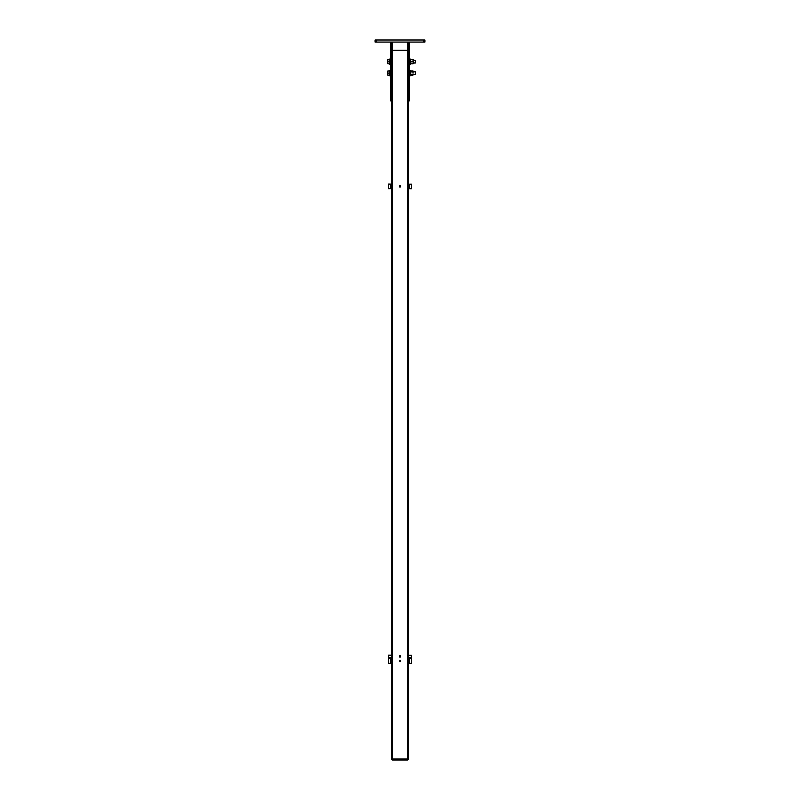 <?xml version="1.0" encoding="UTF-8"?>
<svg xmlns="http://www.w3.org/2000/svg" width="800" height="800" viewBox="0 0 800 800"><rect width="100%" height="100%" fill="white"/><g stroke="black" fill="none" stroke-linecap="round" stroke-linejoin="round"><path stroke-width="1.2" d="M389.37 61.68L389.37 64.3L389.9 64.3L389.9 59.07L389.37 59.07L389.37 61.68L387.83 61.68L387.64 62.75L387.83 63.81L389.37 63.81M391.7 657.48L388.43 657.48L388.43 655.19L391.7 655.19M409.96 70.51L409.96 75.74L410.49 75.74L410.49 70.51L409.96 70.51M389.37 71L387.83 71L387.64 72.06L387.83 73.12L389.37 73.12L389.37 75.74L389.9 75.74L389.9 70.51L389.37 70.51L389.37 73.12M387.83 73.12L387.83 75.25L389.37 75.25M387.83 71L387.83 75.25M415.3 74.43L415.3 71.82L415.3 74.43L413.07 74.43M388.43 188.67L388.43 184.09L390.39 184.09L390.39 188.67L388.43 188.67M391.7 187.69L390.39 187.69M391.45 42.08L391.45 99.87L390.46 99.87L390.46 42.08M391.45 99.87L391.45 100.9L390.46 100.9L390.46 99.87M408.55 42.08L408.55 99.87L409.54 99.87L409.54 42.08M408.55 99.87L408.55 100.9L409.54 100.9L409.54 99.87M387.83 63.81L387.83 59.56L389.37 59.56M387.83 59.56L387.83 61.68M415.3 62.99L415.3 60.38L415.3 62.99L413.2 62.99M410.49 71L413.07 71L412.88 71.9L410.68 71.9L410.68 70.67L410.49 71.28M412.88 75.58L410.68 75.58L410.49 74.96L410.68 74.35L412.88 74.35L412.88 75.58L412.88 74.35M410.68 71.9L410.68 74.35M412.88 71.9L413.07 73.12L413.07 71.28M408.3 50.25L408.3 759.02L407.65 759.02L408.3 759.51L407.65 759.51L392.35 759.02L407.65 759.02L407.65 50.25L408.3 50.25M407.65 50.25L391.7 50.25L391.7 759.02L392.35 759.02L391.7 759.51L408.3 759.51M400 185.73A0.69 0.69 0 0 1 400.59 186.76A0.69 0.69 0 0 1 399.41 186.76A0.69 0.69 0 0 1 400 185.73M400 660.29A0.69 0.69 0 0 1 400.59 661.31A0.69 0.69 0 0 1 399.41 661.31A0.69 0.69 0 0 1 400 660.29M400 655.71A0.69 0.69 0 0 1 400.59 656.74A0.69 0.69 0 0 1 399.41 656.74A0.69 0.69 0 0 1 400 655.71M408.3 655.25L411.57 655.25L411.57 657.54L408.3 657.54M423.87 40L375.1 40L375.1 42.08L424.9 42.08L424.9 40L423.87 40L423.87 42.08M410.09 59.07L410.09 64.3L410.62 64.3L410.62 59.07L410.09 59.07M388.43 663.26L388.43 658.68L390.39 658.68L390.39 663.26L388.43 663.26M391.7 662.28L390.39 662.28M411.57 184.17L411.57 188.75L409.61 188.75L409.61 184.17L411.57 184.17M408.3 185.15L409.61 185.15M413.01 59.56L413.2 63.81L413.2 59.56L410.81 59.56L410.62 60.62L410.81 61.68L413.01 61.68M410.81 61.68L410.81 63.81L413.01 63.81M411.57 658.68L411.57 663.26L409.61 663.26L409.61 658.68L411.57 658.68M408.3 659.66L409.61 659.66M407.65 760L392.19 760M407.51 50.25L407.51 42.08M392.49 50.25L392.49 42.08M392.35 50.25L392.35 760M376.13 40L376.13 42.08M415.3 71.82L413.07 71.82M390.46 71.82L389.9 71.82M390.46 74.43L389.9 74.43M391.7 185.07L390.39 185.07M415.3 60.38L413.2 60.38M410.09 60.38L409.54 60.38M390.46 60.38L389.9 60.38M410.09 62.99L409.54 62.99M390.46 62.99L389.9 62.99M391.7 659.66L390.39 659.66M408.3 187.77L409.61 187.77M408.3 662.28L409.61 662.28"/></g></svg>
